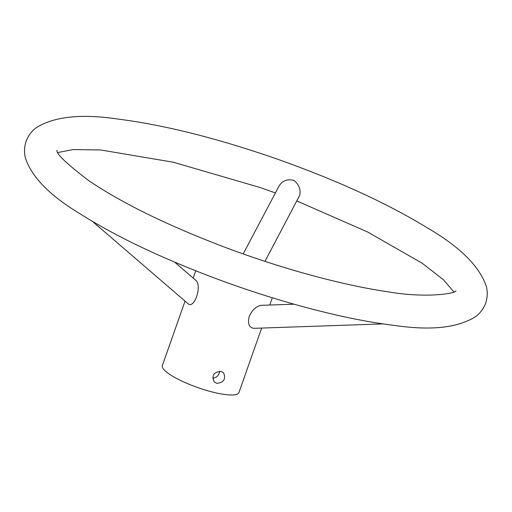 <?xml version="1.0" encoding="UTF-8"?>
<svg xmlns="http://www.w3.org/2000/svg" width="512" height="512" viewBox="0 0 512 512"><rect width="100%" height="100%" fill="white"/><g stroke="black" fill="none" stroke-linecap="round" stroke-linejoin="round"><path stroke-width="0.77" d="M216.845 383.373C223.878 382.477 226.112 378.957 223.546 372.806L221.056 371.418C213.664 371.962 211.405 375.456 214.272 381.907L216.845 383.373M212.659 378.202C216.672 377.754 218.995 375.43 219.629 371.245M261.651 328.064L238.95 392.538A40.602 8.992 -160.6 0 1 197.664 387.533A40.602 8.992 -160.6 0 1 162.355 365.562L185.05 301.12M294.08 304.205L261.254 305.325C256.083 306.342 252.058 310.099 249.171 316.602C247.533 323.622 249.069 327.533 253.786 328.333L383.142 323.904M187.981 303.629L188.128 303.763C194.854 309.126 202.054 285.19 195.942 280.493L174.586 262.112M264.973 261.344L299.686 195.379C300.954 189.504 299.014 184.512 293.882 180.403C287.411 178.752 282.47 180.627 279.078 186.022L243.181 253.914M269.76 305.037L272.32 297.773M193.158 278.099L195.731 270.797M188.128 303.763L92.442 221.408M57.005 150.33C55.917 153.568 66.502 163.667 88.755 180.621C121.792 203.002 166.765 225.056 223.667 246.784C280.742 268.397 342.029 285.152 387.616 291.731C427.014 298.662 456.454 293.216 455.923 290.81M453.85 291.917L443.686 279.981L422.387 263.347L367.782 232.064L296.883 200.986M275.424 192.934L259.942 187.475L173.197 162.202L100.774 149.978L73.472 149.549L57.926 152.493M212.205 277.178C275.91 301.28 344.019 319.411 393.818 325.331C430.861 330.874 458.259 327.872 476 316.346C480.256 313.094 483.43 308.813 485.53 303.494C487.475 297.773 487.77 292.173 486.4 286.682C479.731 266.534 460.128 246.976 427.59 228C387.206 203.29 337.126 180.333 277.35 159.142C218.144 138.515 165.299 125.197 118.81 119.181C81.427 113.53 53.792 116.454 35.917 127.955C31.392 131.366 28.083 135.917 26.003 141.606C24.192 147.462 24.058 153.146 25.6 158.643C32.147 177.363 49.914 195.501 78.893 213.062C114.086 235.43 158.522 256.8 212.205 277.178"/></g></svg>
